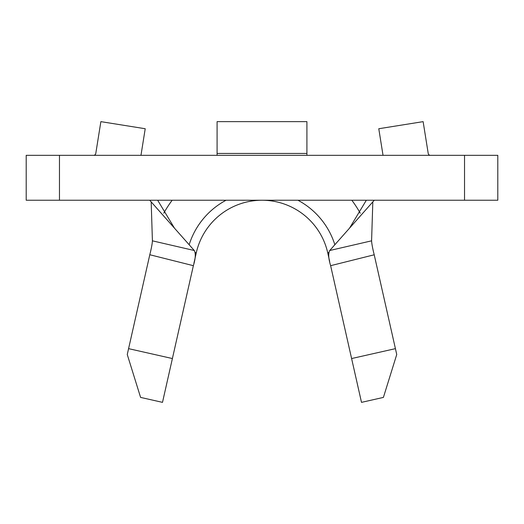 <?xml version="1.0" encoding="UTF-8"?>
<svg xmlns="http://www.w3.org/2000/svg" width="524" height="524" viewBox="0 0 524 524"><rect width="100%" height="100%" fill="white"/><g stroke="black" fill="none" stroke-linecap="round" stroke-linejoin="round"><path stroke-width="0.79" d="M395.417 348.65L396.74 354.519L383.404 397.408L361.501 402.36L351.604 358.547L395.417 348.65L374.215 254.788L330.631 265.681L351.604 358.547M330.631 265.681L330.624 265.642C328.443 258.555 328.142 253.511 329.72 250.511L371.588 240.83L372.819 201.897M195.249 252.535L196.284 252.771A67.373 67.373 0 0 1 327.716 252.771L329.655 261.365M59.467 200.24L497.8 200.24L497.8 155.327L26.2 155.327L26.2 200.24L59.467 200.24L59.467 155.327M374.287 200.24L329.72 250.511M172.173 200.24A112.287 112.287 0 0 0 163.776 213.203M149.785 254.788L128.583 348.65L172.396 358.547L193.369 265.681L149.792 254.736C151.364 248.527 152.235 243.889 152.412 240.83L151.181 201.897M371.588 240.83C371.765 243.889 372.636 248.527 374.208 254.736L374.215 254.788M360.224 213.203A112.287 112.287 0 0 0 351.827 200.24M196.284 252.771A67.373 67.373 0 0 1 327.716 252.771A67.373 67.373 0 0 0 196.284 252.771L193.906 263.31M149.713 200.24L194.28 250.511C195.858 253.505 195.557 258.548 193.376 265.642L193.369 265.681M152.412 240.83L194.28 250.511M172.396 358.547L162.499 402.36L140.596 397.408L127.26 354.519L128.583 348.65M189.157 244.734A76.353 76.353 0 0 1 226.067 200.24M297.933 200.24A76.353 76.353 0 0 1 334.843 244.734M306.913 153.44L217.087 153.44L217.087 121.64L306.913 121.64L306.913 155.327M217.087 153.44L217.087 155.327M430.427 155.327A2.247 2.247 0 0 1 428.213 153.44L423.13 121.64L378.78 128.734L383.031 155.327M140.969 155.327L145.22 128.734L100.87 121.64L95.787 153.44A2.247 2.247 0 0 1 93.573 155.327M464.533 200.24L464.533 155.327M328.758 252.535L327.716 252.771M349.515 228.182L366.335 200.24M157.665 200.24L174.485 228.182"/></g></svg>
